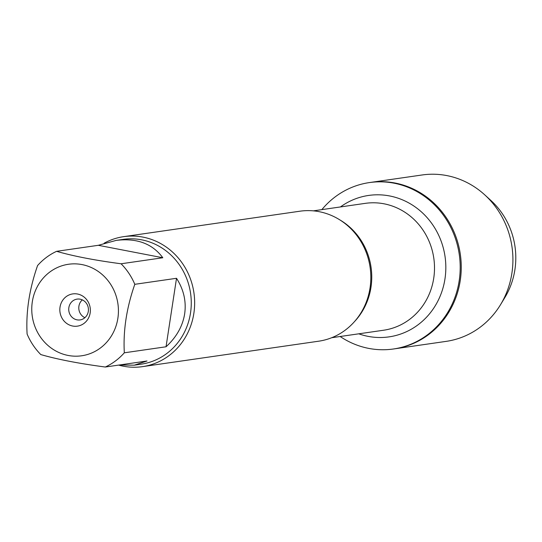 <?xml version="1.0" encoding="UTF-8"?>
<svg xmlns="http://www.w3.org/2000/svg" width="542" height="542" viewBox="0 0 542 542"><rect width="100%" height="100%" fill="white"/><g stroke="black" fill="none" stroke-linecap="round" stroke-linejoin="round"><path stroke-width="0.81" d="M321.84 209.632A84.064 78.692 81.8 0 1 369.38 182.586A84.064 78.692 81.8 0 1 459.277 254.544A84.064 78.692 81.8 0 1 393.411 348.994A84.064 78.692 81.8 0 1 340.159 336.507M500.53 304.685A84.064 78.692 -98.2 0 0 511.899 273.195A84.064 78.692 -98.2 0 0 484.656 194.781L490.808 200.384A74.342 69.586 81.8 0 1 514.9 269.726A74.342 69.586 81.8 0 1 504.846 297.572L500.53 304.685A84.064 78.692 -98.2 0 1 446.127 341.379L394.468 348.845A84.064 78.692 -98.2 0 0 460.334 254.394A84.064 78.692 -98.2 0 0 370.437 182.437A84.064 78.692 81.8 0 1 460.233 280.654A84.064 78.692 81.8 0 1 394.468 348.845L393.411 348.994M35.603 328.249A46.233 43.279 -98.2 0 0 80.792 355.898A46.233 43.279 -98.2 0 0 117.871 318.276A46.233 43.279 -98.2 0 0 69.403 264.144A46.233 43.279 -98.2 0 0 35.603 328.249M27.1 334.035A63.041 59.01 -98.2 0 0 40.806 354.576C57.567 359.414 79.064 363.56 105.297 367.022A63.041 59.01 -98.2 0 0 124.321 352.801C123.075 330.667 126.564 307.836 134.802 284.313A63.041 59.01 -98.2 0 0 121.096 263.778C94.864 260.309 73.366 256.163 56.605 251.325A63.041 59.01 -98.2 0 0 37.581 265.546C29.343 289.069 25.853 311.901 27.1 334.035M121.096 263.778L162.81 257.755C152.431 243.663 136.902 237.87 116.239 240.384L123.163 239.381A63.041 59.01 81.8 0 1 190.506 313.039A63.041 59.01 81.8 0 1 141.184 364.177L134.26 365.179L147.011 360.999L105.297 367.022M124.321 352.801L166.035 346.778C176.428 337.26 182.634 326.298 184.653 313.886C186.434 301.447 183.724 289.584 176.516 278.29L134.802 284.313M119.315 365.003L134.26 365.179M116.239 240.384L98.319 245.302L56.605 251.325M142.478 366.643L318.655 341.203A65.67 61.47 -98.2 0 0 370.037 287.938A65.67 61.47 -98.2 0 0 299.882 211.211L123.705 236.651A65.67 61.47 81.8 0 1 193.934 292.863A65.67 61.47 81.8 0 1 142.478 366.643A65.67 61.47 81.8 0 1 118.63 365.098M104.132 243.202A65.67 61.47 81.8 0 1 123.705 236.651M60.026 307.111A16.287 15.244 81.8 0 1 84.748 297.619A16.287 15.244 81.8 0 1 80.507 325.335A16.287 15.244 81.8 0 1 60.026 307.111M98.319 245.302L162.81 257.755M176.516 278.29L166.035 346.778M68.861 307.639A10.508 9.837 -98.2 0 0 80.081 319.916A10.508 9.837 -98.2 0 0 88.319 308.113A10.508 9.837 -98.2 0 0 77.079 299.116A10.508 9.837 -98.2 0 0 68.861 307.639M82.323 299.889A10.508 9.837 -98.2 0 0 78.915 306.189A10.508 9.837 -98.2 0 0 84.898 317.7M484.656 194.781A84.064 78.692 -98.2 0 0 422.103 174.978L369.38 182.586M339.814 219.876A64.091 59.999 81.8 0 1 354.502 321.596M331.677 337.727L383.58 330.234A64.091 59.999 -98.2 0 0 433.803 258.222A64.091 59.999 -98.2 0 0 365.261 203.358L313.357 210.858M340.444 206.942A71.449 66.883 81.8 0 1 445.05 256.596A71.449 66.883 81.8 0 1 358.763 333.818"/></g></svg>
